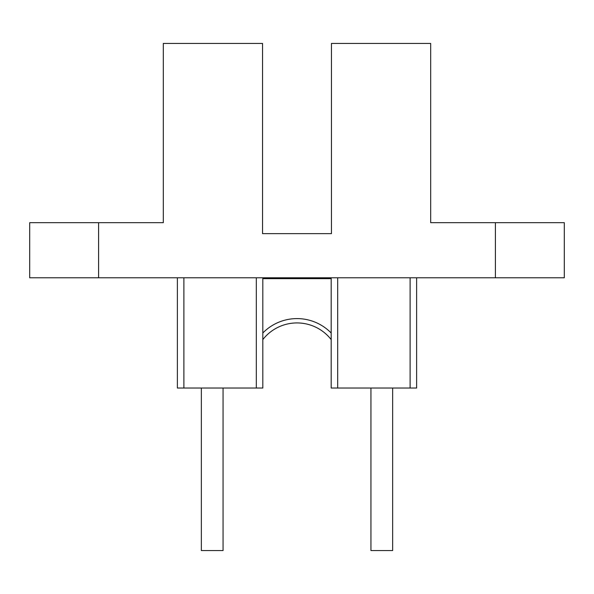 <?xml version="1.0" encoding="UTF-8"?>
<svg xmlns="http://www.w3.org/2000/svg" width="594" height="594" viewBox="0 0 594 594"><rect width="100%" height="100%" fill="white"/><g stroke="black" fill="none" stroke-linecap="round" stroke-linejoin="round"><path stroke-width="0.89" d="M359.726 388.038L357.388 388.038M355.338 388.038L353.957 388.038M331.177 277.792L331.177 388.038L416.624 388.038L416.624 277.792M262.823 277.792L262.823 388.038L177.376 388.038L177.376 277.792M331.177 333.004A47.743 47.743 0 0 0 262.823 333.004L262.823 278.66L331.177 278.66M242.746 388.038L238.625 388.038M236.583 388.038L234.281 388.038M201.351 388.038L201.351 550.571L201.351 388.038L193.54 388.038M234.333 388.038L236.679 388.038M262.823 339.582A43.399 43.399 0 0 1 331.177 339.582M370.946 388.038L370.946 550.571L392.649 550.571L392.649 388.038L392.649 550.571M201.351 550.571L223.054 550.571L223.054 388.038M98.597 222.676L163.32 222.676L163.32 43.429L262.548 43.429L262.548 233.635L331.452 233.635L331.452 43.429L430.68 43.429L430.68 222.676L564.3 222.676L564.3 277.792L29.7 277.792L29.7 222.676L98.597 222.676L98.597 277.792M410.112 388.038L410.112 277.792M337.689 277.792L337.689 388.038M256.311 388.038L256.311 277.792M183.888 277.792L183.888 388.038M495.403 277.792L495.403 222.676"/></g></svg>
